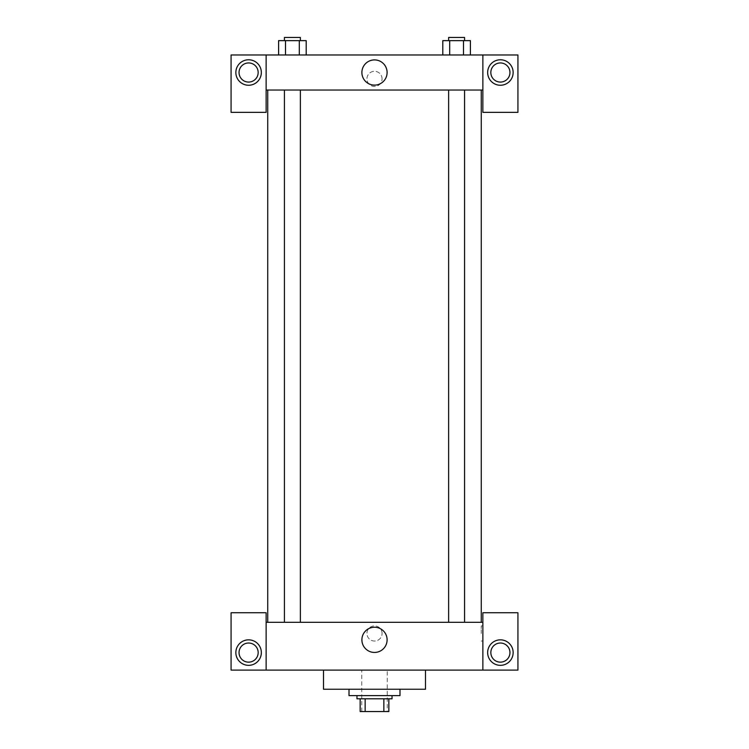 <?xml version="1.0" encoding="UTF-8"?>
<svg xmlns="http://www.w3.org/2000/svg" width="749" height="749" viewBox="0 0 749 749"><rect width="100%" height="100%" fill="white"/><g stroke="black" fill="none" stroke-linecap="round" stroke-linejoin="round"><path stroke-width="0.56" stroke-dasharray="3.75 2.81" d="M387.252 670.112L361.748 670.112L387.252 670.112L387.252 711.55L361.748 711.55L387.252 711.55M365.147 711.55L360.157 711.55L360.157 698.798L365.147 698.798L365.147 711.55L388.843 711.55M383.853 698.798L365.147 698.798L383.853 698.798L383.853 711.55M365.147 698.798L360.157 698.798M356.973 698.798L392.027 698.798M374.5 695.615L356.973 695.615L374.5 695.615M399.994 695.615L349.006 695.615M399.994 689.239L349.006 689.239L399.994 689.239M425.498 670.112L425.498 689.239L323.502 689.239L323.502 670.112L425.498 670.112L323.502 670.112M266.138 670.112L266.138 612.748L231.076 612.748L231.076 670.112L517.924 670.112L517.924 612.748L482.862 612.748L482.862 670.112M248.602 665.337A12.752 12.752 0 0 0 259.641 646.209A12.752 12.752 0 0 0 237.564 646.209A12.752 12.752 0 0 0 248.602 665.337M239.043 652.585A9.559 9.559 0 0 1 253.387 644.309A9.559 9.559 0 0 1 253.387 660.871A9.559 9.559 0 0 1 239.043 652.585M500.398 665.337A12.752 12.752 0 0 0 511.436 646.209A12.752 12.752 0 0 0 489.359 646.209A12.752 12.752 0 0 0 500.398 665.337M509.957 652.585A9.559 9.559 0 0 1 495.613 660.871A9.559 9.559 0 0 1 495.613 644.309A9.559 9.559 0 0 1 509.957 652.585M266.138 633.467L266.138 625.892L266.138 633.467M374.5 627.231A12.611 12.611 0 0 0 363.583 646.144A12.611 12.611 0 0 0 385.417 646.144A12.611 12.611 0 0 0 374.5 627.231M382.074 633.467A7.574 7.574 0 0 0 370.718 626.904A7.574 7.574 0 0 0 370.718 640.021A7.574 7.574 0 0 0 382.074 633.467A7.574 7.574 0 0 1 370.718 640.021A7.574 7.574 0 0 1 370.718 626.904A7.574 7.574 0 0 1 382.074 633.467M266.138 622.307L482.862 622.307M482.862 633.467L482.862 625.892L482.862 633.467M481.261 633.467L481.261 625.892L481.261 633.467M456.6 622.307L464.567 622.307L456.6 622.307M292.4 622.307L300.368 622.307L292.4 622.307M374.5 622.307L267.73 622.307L374.5 622.307M374.5 90.039L267.73 90.039L374.5 90.039M456.6 90.039L464.567 90.039L456.6 90.039M292.4 90.039L284.433 90.039L292.4 90.039M482.862 90.039L266.138 90.039L266.138 112.35L231.076 112.35L231.076 54.977L517.924 54.977L517.924 112.35L482.862 112.35L482.862 54.977M382.074 78.888A7.574 7.574 0 0 0 370.718 72.325A7.574 7.574 0 0 0 370.718 85.442A7.574 7.574 0 0 0 382.074 78.888A7.574 7.574 0 0 1 370.718 85.442A7.574 7.574 0 0 1 370.718 72.325A7.574 7.574 0 0 1 382.074 78.888M258.162 72.513A9.559 9.559 0 0 0 243.828 64.227A9.559 9.559 0 0 0 243.828 80.789A9.559 9.559 0 0 0 258.162 72.513M509.957 72.513A9.559 9.559 0 0 0 495.613 64.227A9.559 9.559 0 0 0 495.613 80.789A9.559 9.559 0 0 0 509.957 72.513M248.602 85.255A12.752 12.752 0 0 0 259.641 66.137A12.752 12.752 0 0 0 237.564 66.137A12.752 12.752 0 0 0 248.602 85.255M500.398 85.255A12.752 12.752 0 0 0 511.436 66.137A12.752 12.752 0 0 0 489.359 66.137A12.752 12.752 0 0 0 500.398 85.255M266.138 54.977L266.138 90.039M306.201 54.977L278.581 54.977L306.21 54.977L278.581 54.977L306.201 54.977L306.201 40.633L299.3 40.633L306.201 40.633L299.3 40.633L299.3 54.977L278.6 54.977L299.3 54.977L299.3 40.633L285.5 40.633L299.3 40.633L299.3 54.977M442.799 54.977L470.419 54.977L442.79 54.977L470.419 54.977L442.799 54.977L442.799 40.633L470.4 40.633L463.5 40.633L463.5 54.977L463.5 40.633L449.7 40.633L449.7 54.977L449.7 40.633L442.799 40.633L470.4 40.633L470.4 54.977M361.889 72.513A12.611 12.611 0 0 0 380.801 83.429A12.611 12.611 0 0 0 380.801 61.596A12.611 12.611 0 0 0 361.889 72.513M482.862 78.888L482.862 71.314L482.862 78.888M266.138 78.888L266.138 71.314L266.138 78.888M464.567 40.633L448.632 40.633L464.567 40.633L448.632 40.633L464.567 40.633L464.567 37.45L448.632 37.45L464.567 37.45L448.632 37.45L448.632 40.633M278.6 54.977L278.6 40.633L285.5 40.633L285.5 54.977L278.6 54.977L285.5 54.977L285.5 40.633L278.6 40.633L299.3 40.633M300.368 40.633L284.433 40.633L300.368 40.633L284.433 40.633L300.368 40.633L300.368 37.45L284.433 37.45L300.368 37.45L284.433 37.45L284.433 40.633M463.5 40.633L463.5 54.977M449.7 40.633L449.7 54.977M285.5 40.633L285.5 54.977M361.748 711.55L361.748 670.112M482.862 625.892L481.261 625.892M482.862 641.032L481.261 641.032M284.433 90.039L284.433 622.307M300.368 90.039L300.368 622.307M448.632 90.039L448.632 622.307M464.567 90.039L464.567 622.307"/><path stroke-width="1.12" d="M383.853 698.798L383.853 711.55L360.157 711.55L360.157 698.798M383.853 711.55L388.843 711.55L388.843 698.798L388.843 711.55M392.027 695.615L392.027 698.798L356.973 698.798L356.973 695.615M365.147 698.798L365.147 711.55M349.006 689.239L349.006 695.615L399.994 695.615L399.994 689.239M323.502 670.112L323.502 689.239L425.498 689.239L425.498 670.112M482.862 670.112L482.862 612.748L517.924 612.748L517.924 670.112L231.076 670.112L231.076 612.748L266.138 612.748L266.138 670.112M248.602 665.337A12.752 12.752 0 0 1 237.564 646.209A12.752 12.752 0 0 1 259.641 646.209A12.752 12.752 0 0 1 248.602 665.337M239.043 652.585A9.559 9.559 0 0 1 253.387 644.309A9.559 9.559 0 0 1 253.387 660.871A9.559 9.559 0 0 1 239.043 652.585M500.398 665.337A12.752 12.752 0 0 1 489.359 646.209A12.752 12.752 0 0 1 511.436 646.209A12.752 12.752 0 0 1 500.398 665.337M490.838 652.585A9.559 9.559 0 0 1 500.398 643.026A9.559 9.559 0 0 1 509.957 652.585A9.559 9.559 0 0 1 500.398 662.144A9.559 9.559 0 0 1 490.838 652.585M374.5 627.231A12.611 12.611 0 0 1 385.417 646.144A12.611 12.611 0 0 1 363.583 646.144A12.611 12.611 0 0 1 374.5 627.231M482.862 622.307L266.138 622.307M482.862 90.039L482.862 112.35L517.924 112.35L517.924 54.977L482.862 54.977L482.862 90.039L266.138 90.039L266.138 112.35L231.076 112.35L231.076 54.977L266.138 54.977L266.138 90.039M258.162 72.513A9.559 9.559 0 0 1 248.602 82.072A9.559 9.559 0 0 1 239.043 72.513A9.559 9.559 0 0 1 248.602 62.944A9.559 9.559 0 0 1 258.162 72.513M248.602 85.255A12.752 12.752 0 0 1 237.564 66.137A12.752 12.752 0 0 1 259.641 66.137A12.752 12.752 0 0 1 248.602 85.255M509.957 72.513A9.559 9.559 0 0 1 495.613 80.789A9.559 9.559 0 0 1 495.613 64.227A9.559 9.559 0 0 1 509.957 72.513M500.398 85.255A12.752 12.752 0 0 1 489.359 66.137A12.752 12.752 0 0 1 511.436 66.137A12.752 12.752 0 0 1 500.398 85.255M482.862 54.977L266.138 54.977M361.889 72.513A12.611 12.611 0 0 1 380.801 61.596A12.611 12.611 0 0 1 380.801 83.429A12.611 12.611 0 0 1 361.889 72.513M470.4 54.977L470.4 40.633L442.799 40.633L442.799 54.977M463.5 40.633L463.5 54.977M449.7 40.633L449.7 54.977M448.632 40.633L448.632 37.45L464.567 37.45L464.567 40.633M306.201 54.977L306.201 40.633L278.6 40.633L278.6 54.977M299.3 40.633L299.3 54.977M285.5 40.633L285.5 54.977M284.433 40.633L284.433 37.45L300.368 37.45L300.368 40.633M267.73 90.039L267.73 622.307M481.27 90.039L481.27 622.307M464.567 622.307L464.567 90.039M448.632 622.307L448.632 90.039M284.433 90.039L284.433 622.307M300.368 90.039L300.368 622.307"/></g></svg>
